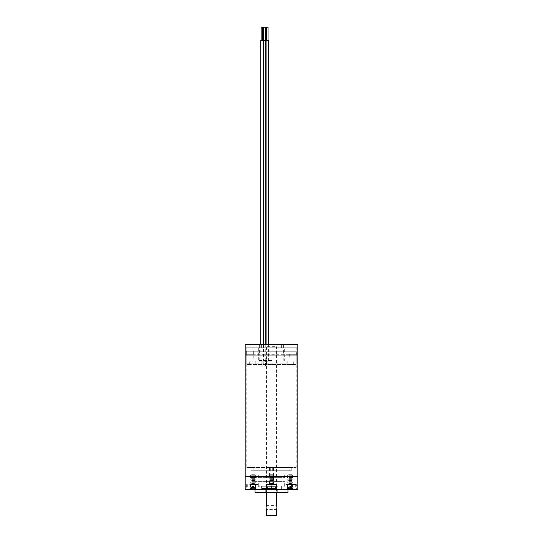 <?xml version="1.0" encoding="UTF-8"?>
<svg xmlns="http://www.w3.org/2000/svg" width="543" height="543" viewBox="0 0 543 543"><rect width="100%" height="100%" fill="white"/><g stroke="black" fill="none" stroke-linecap="round" stroke-linejoin="round"><path stroke-width="0.41" stroke-dasharray="2.71 2.04" d="M246.318 355.224L296.682 355.224L246.318 355.224L246.318 351.273L296.682 351.273L246.318 351.273L296.186 351.273L296.186 347.982L246.814 347.982L296.186 347.982L288.957 347.982L289.304 354.735L288.957 363.783L288.489 364.441L295.528 364.441L247.472 364.441L254.511 364.441L254.043 363.783L246.814 363.783L288.957 363.783M296.682 355.224L296.682 351.273L289.304 351.273M253.832 467.462L250.914 467.462L255.02 467.462L255.027 476.354L255.04 470.754L287.96 470.754L287.973 476.354L292.086 476.354L287.973 476.354L287.96 470.754L253.832 470.754L253.832 467.462L251.748 467.462L270.312 467.462L270.312 470.754L272.688 470.754L272.688 467.462L273.557 467.462L273.557 476.354L269.443 476.354L273.557 476.354M250.914 476.354L287.96 476.354L250.914 476.354L250.914 467.462M272.688 470.754L291.252 470.754L287.973 470.754L287.98 467.462L292.086 467.462L292.086 476.354M273.557 467.462L269.443 467.462L269.443 476.354M269.443 467.462L270.312 467.462M254.043 363.783L253.696 354.735L253.696 351.273L254.043 351.273L246.814 351.273L246.814 347.982L296.186 347.982L296.186 351.273L246.814 351.273L288.957 351.273M253.832 470.754L251.748 470.754L251.748 467.462M251.748 470.754L270.312 470.754M246.814 467.462L296.186 467.462L246.814 467.462L246.814 355.224L288.957 355.224M296.186 467.462L296.186 355.224L296.682 354.735L289.304 354.735M287.98 470.754L255.02 470.754M287.98 467.462L255.02 467.462M245.171 476.354L297.829 476.354L245.171 476.354M254.043 351.273L254.043 347.982L245.171 347.982L297.829 347.982L290.118 347.982L290.118 344.69L245.171 344.69M292.086 467.462L289.168 467.462L289.168 470.754M272.688 467.462L289.168 467.462M288.713 484.58L292.663 484.58L288.713 484.58M291.347 476.354L287.396 476.354L291.347 476.354M270.183 484.58L274.134 484.58L270.183 484.58M272.817 476.354L268.866 476.354L272.817 476.354M266.565 489.521L266.565 484.58L276.767 484.58L266.565 484.58L276.435 484.58L276.435 489.521M251.653 489.521L255.604 489.521L251.653 489.521M254.287 476.354L250.337 476.354L254.287 476.354M270.183 489.521L274.134 489.521L270.183 489.521M251.653 484.58L255.604 484.58L251.653 484.58M288.713 489.521L292.663 489.521L288.713 489.521M279.645 477.67L255.21 477.67L279.645 477.67M279.645 481.621L255.21 481.621L279.645 481.621M276.435 486.229L261.624 486.229L276.435 486.229M276.435 488.53L261.624 488.53L276.435 488.53M278.084 473.062L258.332 473.062L278.084 473.062M264.916 477.67L284.668 477.67L264.916 477.67M263.274 476.354L287.96 476.354L263.274 476.354M263.274 473.062L287.96 473.062L263.274 473.062M297.829 489.521L296.369 489.521L296.369 484.58L285.089 484.58L291.428 484.58L291.428 489.521L245.171 489.521M255.04 492.806L287.96 492.806M291.428 484.58L296.369 484.58M268.622 488.53L277.263 488.53L268.622 488.53M274.378 492.806L265.737 492.806L274.378 492.806M264.916 481.621L284.668 481.621L264.916 481.621M278.084 486.229L258.332 486.229L278.084 486.229M296.369 489.521L291.428 489.521M251.572 489.521L251.572 484.58L257.911 484.58L251.572 484.58M246.631 484.58L246.631 489.521M285.883 352.923L257.117 352.923L285.883 352.923L285.883 344.69M271.5 361.149L249.285 361.149L271.5 361.149M271.5 360.491L258.332 360.491L271.5 360.491M254.511 364.441L293.715 364.441L287.213 364.441L287.213 361.149M254.043 355.224L246.814 355.224L246.318 354.735L296.682 354.735L296.682 351.273L246.814 351.273L246.814 347.982L254.043 347.982M253.696 354.735L246.318 354.735L246.318 351.273L253.696 351.273M252.882 347.982L252.882 344.69M271.5 344.69L261.624 344.69L271.5 344.69M297.829 344.69L290.118 344.69M290.118 347.982L288.957 347.982M287.213 364.441L288.489 364.441M255.787 361.149L255.787 364.441M271.5 347.982L284.668 347.982L271.5 347.982M267.224 515.85L275.776 515.85M267.224 346.339L275.776 346.339L267.224 346.339A0.658 0.658 0 0 0 266.565 346.997L276.435 346.997L266.565 346.997L266.565 492.806M275.776 346.339A0.658 0.658 0 0 1 276.435 346.997L276.435 492.806M276.027 507.63L276.435 505.648L266.565 505.648C267.007 506.965 267.007 508.282 266.565 509.599L276.435 509.599M269.864 474.704L273.136 474.704L269.864 474.704L268.866 475.274L274.134 475.274L268.866 475.274L269.864 475.858L273.136 475.858L269.864 475.858L268.866 476.428L274.134 476.428L268.866 476.428L269.864 477.012L273.136 477.012L269.864 477.012L268.866 477.582L274.134 477.582L268.866 477.582L269.864 478.166L273.136 478.166L269.864 478.166L268.866 478.729L274.134 478.729L268.866 478.729L269.864 479.313L273.136 479.313L269.864 479.313L268.866 479.883L274.134 479.883L268.866 479.883L269.864 480.467L273.136 480.467L269.864 480.467L268.866 481.037L274.134 481.037L268.866 481.037L269.864 481.621L273.136 481.621L269.864 481.621L268.866 482.191L274.134 482.191L268.866 482.191L269.864 482.768L273.136 482.768L269.219 483.141L273.781 483.141L269.226 483.141L269.219 483.569L273.781 483.569L269.219 483.569L268.208 484.58L274.792 484.58L268.215 484.58M266.233 484.58L266.233 486.956L276.435 486.956M271.5 488.483A7.493 5.573 4.2 0 1 271.154 488.469A8.179 0.529 -79.5 0 1 271.154 488.483M270.896 488.815A8.179 8.023 19.6 0 1 269.09 488.469L271.5 485.734L271.154 488.469M272.104 488.815L271.5 485.734L271.032 488.476M272.104 488.822A8.179 0.529 79.5 0 0 272.165 488.469A7.493 5.573 4.2 0 1 271.846 488.483M270.964 488.476L271.5 485.734L272.165 488.469M273.136 474.704L274.134 475.274L273.129 475.858L274.134 476.428L273.129 477.012L274.134 477.582L273.129 478.166L274.134 478.729L273.129 479.313L274.134 479.883L273.129 480.467L274.134 481.037L273.129 481.621L274.134 482.191L273.129 482.768L274.792 484.58M276.767 484.58L276.754 486.956A8.226 8.226 0 0 1 276.435 487.214M270.835 488.469L271.5 485.734L273.977 488.469A8.179 8.023 19.6 0 1 273.944 488.483M272.029 488.822L271.5 485.734L271.846 488.469M269.023 488.469L271.5 485.734L273.91 488.469M291.034 483.141L287.749 483.141L291.034 483.141M291.482 484.58L286.738 484.58L291.482 484.58M287.702 484.58L295.297 484.58L287.702 484.58M294.754 486.956L284.763 486.956L294.754 486.956M287.824 488.483A7.493 2.471 -45.1 0 0 288.055 488.469A8.179 7.215 67.4 0 0 289.772 488.822A8.179 3.557 -78.4 0 0 290.661 488.469A7.493 5.009 26.3 0 0 291.564 488.469A8.179 3.557 78.4 0 1 290.79 488.822A8.179 7.215 67.4 0 0 291.292 488.761A8.179 7.215 67.4 0 0 292.446 488.469A7.493 2.471 45.1 0 1 292.236 488.483A7.493 2.471 45.1 0 1 292.005 488.469A8.179 7.215 -67.4 0 1 290.288 488.822A8.179 3.557 78.4 0 1 289.399 488.469A7.493 5.009 -26.3 0 1 288.496 488.469A8.179 3.557 -78.4 0 0 289.27 488.822A8.179 7.215 -67.4 0 1 288.767 488.761A8.179 7.215 -67.4 0 1 287.607 488.469A7.493 2.471 -45.1 0 0 287.824 488.483M289.304 482.768L291.666 482.768L289.304 482.768M288.862 482.191L292.663 482.191L288.862 482.191M289.304 481.621L291.666 481.621L289.304 481.621M288.862 481.037L292.663 481.037L288.862 481.037M289.304 480.467L291.666 480.467L289.304 480.467M288.862 479.883L292.663 479.883L288.862 479.883M289.304 479.313L291.666 479.313L289.304 479.313M288.862 478.729L292.663 478.729L288.862 478.729M289.304 477.012L291.666 477.012L289.304 477.012M288.862 477.582L292.663 477.582L288.862 477.582M288.862 476.428L292.663 476.428L288.862 476.428M289.304 475.858L291.666 475.858L289.304 475.858M288.862 475.274L292.663 475.274L288.862 475.274M289.304 474.704L291.666 474.704L289.304 474.704M289.304 478.166L291.666 478.166L289.304 478.166M289.27 488.822L290.03 485.734L288.055 488.469M290.79 488.822L290.03 485.734L289.772 488.822M292.446 488.469L290.03 485.734L287.607 488.469M290.288 488.822L290.03 485.734L292.005 488.469M289.399 488.469L290.03 485.734L288.496 488.469M291.564 488.469L290.03 485.734L290.661 488.469M254.239 483.141L250.69 483.141L254.239 483.141M254.803 484.58L249.678 484.58L254.803 484.58M250.045 484.58L258.237 484.58L250.045 484.58M248.592 486.956L258.237 486.956L248.592 486.956M255.02 488.483A7.493 3.102 42.9 0 0 255.291 488.469A8.179 6.686 71.7 0 1 253.988 488.795A8.179 6.686 71.7 0 1 253.757 488.822A8.179 4.466 77.5 0 0 254.755 488.469A7.493 4.643 31.8 0 1 253.914 488.469A8.179 4.466 -77.5 0 1 252.814 488.822A8.179 6.686 71.7 0 1 251.212 488.469A7.493 3.102 -42.9 0 1 250.927 488.483A7.493 3.102 -42.9 0 1 250.656 488.469A8.179 6.686 -71.7 0 0 251.959 488.795A8.179 6.686 -71.7 0 0 252.183 488.822A8.179 4.466 -77.5 0 1 251.192 488.469A7.493 4.643 -31.8 0 0 252.027 488.469A8.179 4.466 77.5 0 0 253.126 488.822A8.179 6.686 -71.7 0 0 254.728 488.469A7.493 3.102 42.9 0 0 255.02 488.483M252.061 482.768L254.606 482.768L252.061 482.768M251.511 482.191L255.604 482.191L251.511 482.191M252.061 481.621L254.606 481.621L252.061 481.621M251.511 481.037L255.604 481.037L251.511 481.037M252.061 480.467L254.606 480.467L252.061 480.467M251.511 479.883L255.604 479.883L251.511 479.883M252.061 479.313L254.606 479.313L252.061 479.313M251.511 478.729L255.604 478.729L251.511 478.729M252.061 477.012L254.606 477.012L252.061 477.012M251.511 477.582L255.604 477.582L251.511 477.582M251.511 476.428L255.604 476.428L251.511 476.428M252.061 475.858L254.606 475.858L252.061 475.858M251.511 475.274L255.604 475.274L251.511 475.274M252.061 474.704L254.606 474.704L252.061 474.704M252.061 478.166L254.606 478.166L252.061 478.166M253.126 488.822L252.97 485.734L255.291 488.469M252.814 488.822L252.97 485.734L253.757 488.822M250.656 488.469L252.97 485.734L251.192 488.469L252.97 485.734L254.728 488.469M252.027 488.469L252.97 485.734L252.183 488.822M253.914 488.469L252.97 485.734L254.755 488.469M266.416 366.172L268.059 366.172L266.416 366.172L266.416 361.238L268.059 361.238L266.416 361.238M268.059 27.15L266.416 27.15M268.059 40.318L266.416 40.318L268.059 40.318M268.391 40.318L266.084 40.318M268.391 361.238L266.084 361.238L268.391 361.238L268.391 344.69M263.783 366.172L265.425 366.172L263.783 366.172L263.783 361.238L265.425 361.238L263.783 361.238M265.561 27.15L263.647 27.15M265.561 40.318L263.647 40.318L265.561 40.318M265.758 40.318L263.45 40.318M265.758 361.238L263.45 361.238L265.758 361.238L265.758 344.69M261.149 366.172L262.792 366.172L261.149 366.172L261.149 361.238L262.792 361.238L261.149 361.238M262.792 27.15L261.149 27.15M262.792 40.318L261.149 40.318L262.792 40.318M263.124 40.318L260.816 40.318M263.124 361.238L260.816 361.238L263.124 361.238L263.124 344.69M255.441 484.58L255.441 489.521M250.506 484.58L250.506 489.521M292.494 484.58L292.494 489.521M287.559 484.58L287.559 489.521M261.122 352.923L261.122 361.149M259.344 352.923L259.344 344.69M283.656 352.923L283.656 344.69M257.117 352.923L257.117 344.69M283.236 352.923L283.236 361.149M259.764 352.923L259.764 361.149M281.878 352.923L281.878 361.149M276.435 515.192L266.565 515.192M289.019 483.569L292.31 483.569L289.019 483.569M251.708 483.569L255.251 483.569L251.708 483.569M291.252 470.754L291.252 467.462M287.396 489.521L287.396 484.58M268.866 489.521L268.866 484.58M250.337 484.58L250.337 489.521M255.21 481.621L255.21 477.67M261.624 488.53L261.624 486.229M258.332 477.67L258.332 473.062M287.96 476.354L287.96 473.062M265.737 492.806L265.737 488.53M258.332 486.229L258.332 481.621M284.668 486.229L284.668 481.621M277.263 492.806L277.263 488.53M255.04 476.354L255.04 473.062M284.668 477.67L284.668 473.062M281.376 488.53L281.376 486.229M287.79 481.621L287.79 477.67M292.663 484.58L292.663 489.521M257.911 484.58L257.911 489.521M255.604 489.521L255.604 484.58M274.134 484.58L274.134 489.521M285.089 484.58L285.089 489.521M258.332 347.982L258.332 360.491L257.674 361.149M247.472 364.441L246.814 363.783L246.814 355.224M293.715 364.441L293.715 361.149M261.624 347.982L261.624 344.69M281.376 347.982L281.376 344.69M295.528 364.441L296.186 363.783L296.186 355.224M249.285 364.441L249.285 361.149M285.326 361.149L284.668 360.491L284.668 347.982M291.666 474.704L292.663 475.274L291.666 475.858L292.663 476.428L291.666 477.012L292.663 477.582L291.666 478.166L292.663 478.729L291.666 479.313L292.663 479.883L291.666 480.467L292.663 481.037L291.666 481.621L292.663 482.191L291.666 482.768L293.322 484.58M288.394 474.704L287.396 475.274L288.394 475.858L287.396 476.428L288.394 477.012L287.396 477.582L288.394 478.166L287.396 478.729L288.394 479.313L287.396 479.883L288.394 480.467L287.396 481.037L288.394 481.621L287.396 482.191L288.394 482.768L286.738 484.58M295.297 484.58L295.297 486.956A8.226 8.226 0 0 1 291.292 488.761M284.763 484.58L284.763 486.956A8.226 8.226 0 0 0 288.767 488.761M251.334 474.704L250.337 475.274L251.334 475.858L250.337 476.428L251.334 477.012L250.337 477.582L251.334 478.166L250.337 478.729L251.334 479.313L250.337 479.883L251.334 480.467L250.337 481.037L251.334 481.621L250.337 482.191L251.334 482.768L249.678 484.58M254.606 474.704L255.604 475.274L254.606 475.858L255.604 476.428L254.606 477.012L255.604 477.582L254.606 478.166L255.604 478.729L254.606 479.313L255.604 479.883L254.606 480.467L255.604 481.037L254.606 481.621L255.604 482.191L254.606 482.768L256.262 484.58M247.703 484.58L247.703 486.956A8.226 8.226 0 0 0 251.959 488.795M253.988 488.795A8.226 8.226 0 0 0 258.237 486.956L258.237 484.58M268.059 366.172L268.059 361.238M266.084 344.69L266.084 361.238M265.425 366.172L265.425 361.238M263.45 344.69L263.45 361.238M262.792 366.172L262.792 361.238M260.816 344.69L260.816 361.238"/><path stroke-width="0.81" d="M276.435 489.521L297.829 489.521L297.829 476.354L245.171 476.354L245.171 347.982L297.829 347.982L245.171 347.982L245.171 344.69L297.829 344.69L297.829 476.354L245.171 476.354L245.171 489.521L266.565 489.521L266.565 484.58L276.435 484.58L276.435 489.521L266.565 489.521M287.96 489.521L287.96 492.806L255.04 492.806L255.04 489.521M266.565 515.192L276.435 515.192A0.658 0.658 0 0 1 275.776 515.85L267.224 515.85A0.658 0.658 0 0 1 266.565 515.192L266.565 509.599C267.007 508.282 267.007 506.965 266.565 505.648L266.565 492.806M276.027 507.63L276.435 509.599C275.993 508.282 275.993 506.965 276.435 505.648L276.435 492.806M276.435 515.192L276.435 509.599M276.435 486.956L266.565 486.956M271.846 488.483A7.493 5.573 4.2 0 1 271.663 488.483A7.493 5.573 4.2 0 1 271.5 488.483M271.154 488.483A8.179 0.529 -79.5 0 1 270.971 488.822A8.179 8.023 19.6 0 1 270.896 488.815M269.09 488.469A7.493 0.367 -48.1 0 1 269.036 488.483A7.493 0.367 -48.1 0 1 269.023 488.469A8.179 8.023 -19.6 0 0 270.896 488.822A8.179 0.529 -79.5 0 1 270.835 488.469A7.493 5.573 -4.2 0 0 271.337 488.483A7.493 5.573 -4.2 0 0 271.846 488.469A8.179 0.529 79.5 0 0 272.029 488.822A8.179 8.023 -19.6 0 0 273.91 488.469A7.493 0.367 48.1 0 0 273.964 488.483A7.493 0.367 48.1 0 0 273.977 488.469M271.032 488.476L270.971 488.822M273.944 488.483A8.179 8.023 19.6 0 1 272.104 488.822L272.104 488.815M270.896 488.822L270.964 488.476M266.416 40.318L266.416 27.15L268.059 27.15L268.059 40.318M266.084 344.69L266.084 40.318L268.391 40.318L268.391 344.69M263.647 40.318L263.647 27.15L265.561 27.15L265.561 40.318M263.45 344.69L263.45 40.318L265.758 40.318L265.758 344.69M261.149 40.318L261.149 27.15L262.792 27.15L262.792 40.318M260.816 344.69L260.816 40.318L263.124 40.318L263.124 344.69M266.565 487.214A8.226 8.226 0 0 0 269.036 488.483M273.964 488.483A8.226 8.226 0 0 0 276.435 487.214"/></g></svg>
